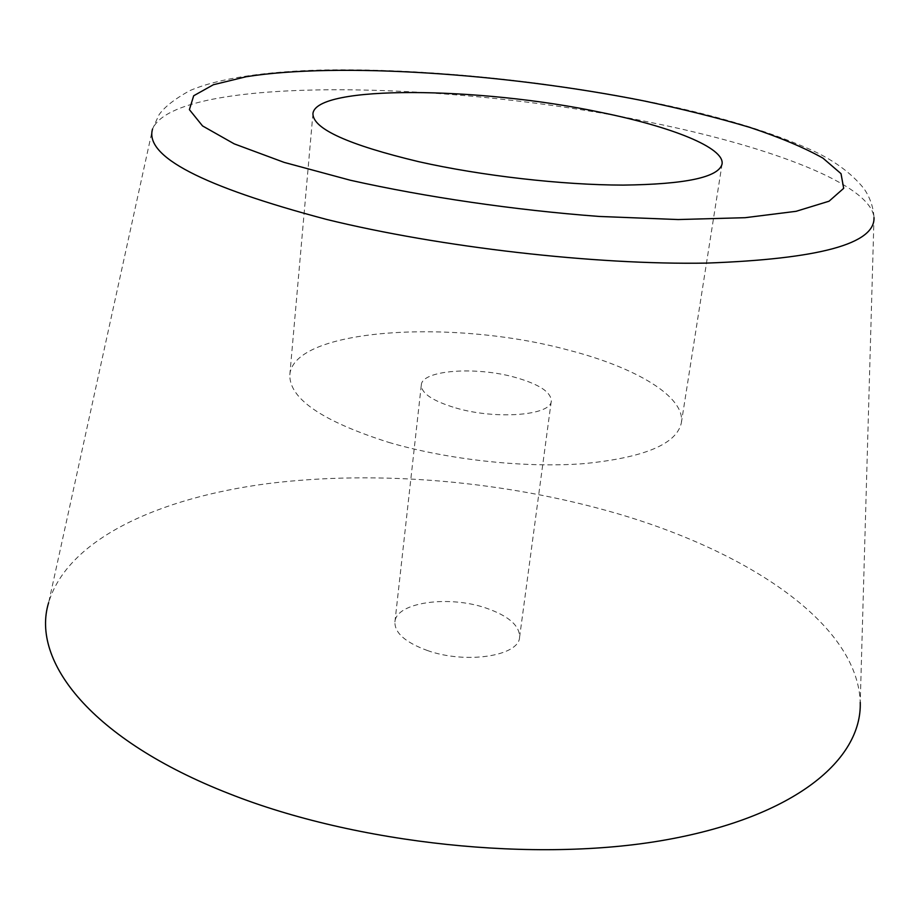 <?xml version="1.0" encoding="UTF-8"?>
<svg xmlns="http://www.w3.org/2000/svg" width="920" height="920" viewBox="0 0 920 920"><rect width="100%" height="100%" fill="white"/><g stroke="black" fill="none" stroke-linecap="round" stroke-linejoin="round"><path stroke-width="0.69" stroke-dasharray="4.6 3.45" d="M874 217.557L860.246 702.317C857.567 623.426 747.201 551.379 616.653 513.406C505.425 481.091 378.108 469.832 267.881 483.598C158.803 497.835 67.597 539.154 48.633 602.669L152.559 128.984L158.861 115.057C163.886 107.49 174.098 99.394 189.474 90.781C219.19 77.901 267.616 71.369 322.115 70C419.658 68.103 540.96 80.178 646.61 101.212C711.24 114.011 765.256 129.869 808.645 148.775C832.657 159.333 851.126 172.672 864.075 188.784C870.078 197.639 873.379 207.242 874 217.557C870.837 184.38 770.534 146.705 651.061 122.521C451.616 80.477 175.674 75.049 152.559 128.984M455.791 407.962C496.167 419.922 551.482 415.403 551.298 400.947C551.045 392.035 539.039 384.192 515.28 377.407C475.893 366.206 421.762 370.104 421.314 384.997C421.314 393.38 432.803 401.039 455.791 407.962M427.213 650.452C465.589 664.32 519.075 656.109 519.582 637.249C519.754 625.611 508.53 615.859 485.886 608.005C448.339 595.021 395.91 602.462 394.921 621.943C394.599 632.903 405.363 642.401 427.213 650.452M388.746 442.382C447.902 459.781 525.055 468.165 583.74 463.657C644.126 457.7 676.66 444.118 681.341 422.912C685.641 396.83 635.996 367.448 568.433 350.117C453.226 318.561 293.25 328.302 289.823 374.842C289.214 398.693 322.184 421.21 388.746 442.382M519.582 637.249L551.298 400.947M681.341 422.912L722.062 164.07M289.823 374.842L312.926 113.827M394.921 621.943L421.314 384.997"/><path stroke-width="1.38" d="M48.633 602.669C30.59 661.054 91.367 739.921 229.195 793.695C356.661 844.238 536.647 863.04 665.758 839.891C795.294 816.764 862.074 759.54 860.246 702.317M418.726 161.69C481.24 175.777 562.258 185.023 623.116 185.104C685.63 184.322 718.612 177.307 722.062 164.07C724.81 147.717 671.554 126.684 600.76 112.366C480.044 86.745 314.985 84.651 312.926 113.827C313.11 128.869 348.369 144.831 418.726 161.69M152.559 128.984C144.244 156.285 202.227 186.427 326.508 219.408C440.231 247.319 595.274 265.052 706.548 263.097C819.306 258.991 875.127 243.823 874 217.557M643.425 100.809C506.31 73.566 338.514 62.054 246.146 76.739L213.405 84.721L193.683 95.76L189.405 109.652L202.549 125.936L234.209 143.853L284.13 162.38L350.29 180.228C425.799 197.133 514.464 210.082 599.276 216.453L678.201 219.546L745.119 217.695L796.087 211.312L829.058 201.204L843.686 188.324L841.018 173.661L822.917 158.113C804.103 147.579 779.734 137.345 749.811 127.385C717.496 117.76 682.03 108.905 643.425 100.809"/></g></svg>
